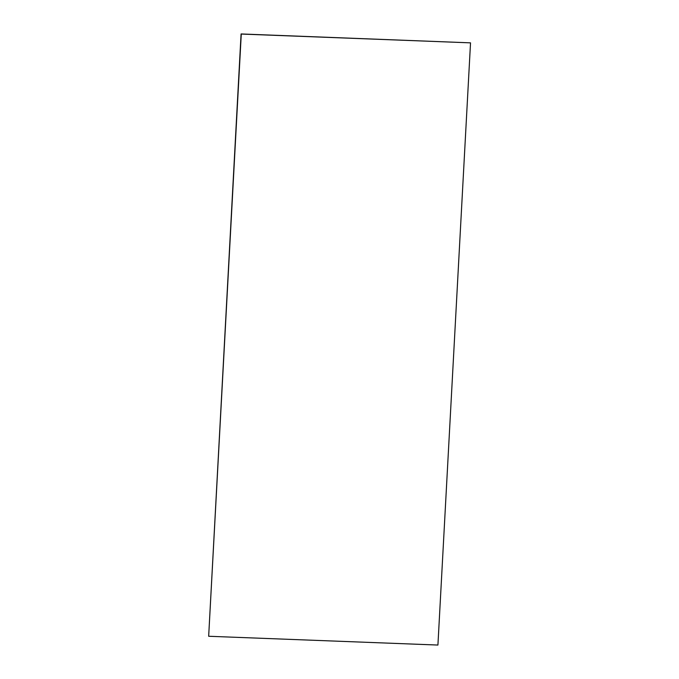 <?xml version="1.0" encoding="UTF-8"?>
<svg xmlns="http://www.w3.org/2000/svg" width="679" height="679" viewBox="0 0 679 679"><rect width="100%" height="100%" fill="white"/><g stroke="black" fill="none" stroke-linecap="round" stroke-linejoin="round"><path stroke-width="1.02" d="M470.53 42.853L437.921 645.05L208.665 636.265L241.079 33.95L470.53 42.853L241.274 34.06L208.665 636.265"/></g></svg>
